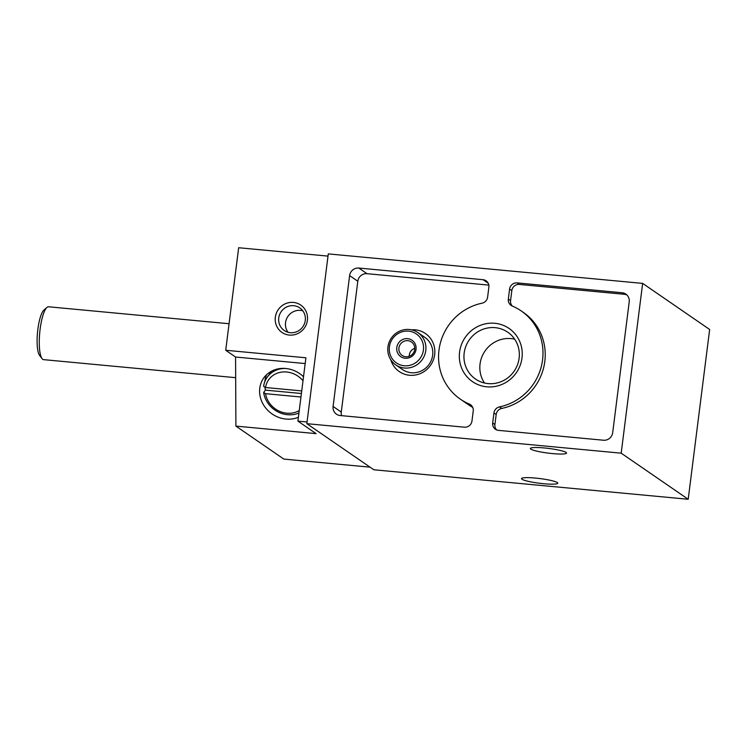 <?xml version="1.0" encoding="UTF-8"?>
<svg xmlns="http://www.w3.org/2000/svg" width="747" height="747" viewBox="0 0 747 747"><rect width="100%" height="100%" fill="white"/><g stroke="black" fill="none" stroke-linecap="round" stroke-linejoin="round"><path stroke-width="1.12" d="M303.002 380.793A22.167 19.898 -144.4 0 0 280.779 372.23A22.167 19.898 -144.4 0 0 265.54 387.525L301.723 390.914M285.494 368.476A24.828 22.289 -144.4 0 0 267.23 377.198A24.828 22.289 -144.4 0 0 263.626 386.33L265.54 387.525M271.619 371.147A24.828 22.289 -144.4 0 0 270.806 372.202L267.23 377.198M265.129 387.273A24.828 22.289 -144.4 0 0 265.362 390.121L263.654 392.492A24.828 22.289 -144.4 0 0 298.931 413.007M486.764 386.806A32.28 31.066 124.5 0 1 465.764 336.626A32.28 31.066 124.5 0 1 519.809 341.696A32.28 31.066 124.5 0 1 486.764 386.806M340.212 415.528L464.429 427.181A6.9 6.639 -55.5 0 0 471.964 421.019L473.224 411.009A6.9 6.639 -55.5 0 0 469.312 404.062A53.588 51.571 -55.5 0 1 460.404 399.197A53.588 51.571 -55.5 0 1 439.88 345.021A53.588 51.571 -55.5 0 1 482.058 303.189A6.9 6.639 -55.5 0 0 487.614 297.129L488.874 287.119A6.9 6.639 -55.5 0 0 483.057 279.705L358.84 268.052A8.46 8.133 -55.5 0 0 349.615 275.606L333.087 406.443A8.46 8.133 -55.5 0 0 340.212 415.528M306.84 423.68L328.288 253.896L642.644 283.393L621.187 453.177L688.202 499.267L373.845 469.77L306.84 423.68L621.187 453.177M492.684 422.961L493.944 412.951A6.9 6.639 124.5 0 1 499.491 406.9A53.588 51.571 124.5 0 0 541.668 365.068A53.588 51.571 124.5 0 0 521.145 310.883A53.588 51.571 124.5 0 0 512.237 306.018A6.9 6.639 124.5 0 1 508.333 299.08L509.594 289.07A6.9 6.639 124.5 0 1 517.12 282.898L622.102 292.749A8.46 8.133 124.5 0 1 629.217 301.835L612.689 432.672A8.46 8.133 124.5 0 1 603.464 440.226L498.492 430.375A6.9 6.639 124.5 0 1 492.684 422.961L494.916 424.492A6.9 6.639 -55.5 0 0 496.643 429.927M289.304 335.076A16.593 15.967 124.5 0 1 278.51 309.286A16.593 15.967 124.5 0 1 306.289 311.891A16.593 15.967 124.5 0 1 289.304 335.076M328.008 256.118L238.666 247.733L225.715 350.259L305.906 357.785L297.913 421.121L307.054 421.98M370.064 467.164L283.832 459.078L235.903 426.107L316.093 433.633L297.913 421.121M225.715 350.259L235.566 357.029L235.903 426.107M642.644 283.393L709.65 329.483L688.202 499.267M543.713 483.72A18.255 2.353 7.2 0 1 521.509 478.612A18.255 2.353 7.2 0 1 539.913 478.566A18.255 2.353 7.2 0 1 557.729 483.188A18.255 2.353 7.2 0 1 543.713 483.72M552.537 453.588A18.255 2.353 7.2 0 1 530.333 448.489A18.255 2.353 7.2 0 1 548.737 448.443A18.255 2.353 7.2 0 1 566.553 453.065A18.255 2.353 7.2 0 1 552.537 453.588M235.566 357.029L305.178 363.565M303.515 376.759A27.209 24.427 -144.4 0 0 285.765 368.495A27.209 24.427 -144.4 0 0 263.756 377.945A27.209 24.427 -144.4 0 0 266.604 409.076A27.209 24.427 -144.4 0 0 298.398 417.246M626.892 294.972A8.46 8.133 -55.5 0 0 624.333 294.29L519.361 284.439A6.9 6.639 -55.5 0 0 511.826 290.602L510.565 300.611A6.9 6.639 -55.5 0 0 512.293 306.037M499.491 406.9L501.723 408.432A53.588 51.571 -55.5 0 0 543.9 366.6A53.588 51.571 -55.5 0 0 523.376 312.423L521.145 310.883M501.723 408.432A6.9 6.639 -55.5 0 0 496.176 414.492L494.916 424.492M488.837 285.111L367.029 273.682A8.46 8.133 -55.5 0 0 357.804 281.236L341.276 412.073A8.46 8.133 -55.5 0 0 341.594 415.659M460.404 399.197L468.593 404.827A53.588 51.571 -55.5 0 0 472.683 407.358M411.392 329.819A23.082 22.205 124.5 0 1 415.229 329.838A23.082 22.205 124.5 0 1 434.67 354.638A23.082 22.205 124.5 0 1 409.487 375.255A23.082 22.205 124.5 0 1 390.784 359.774M488.108 383.603A28.423 27.35 124.5 0 1 475.531 379.056A28.423 27.35 124.5 0 1 469.107 340.137A28.423 27.35 124.5 0 1 507.755 332.21A28.423 27.35 124.5 0 1 517.428 364.956A28.423 27.35 124.5 0 1 488.108 383.603M484.514 383.024A28.423 27.35 124.5 0 1 484.99 351.062A28.423 27.35 124.5 0 1 514.664 339.185M229.068 323.722L48.564 306.784A26.547 6.368 95.4 0 0 46.912 307.456L43.868 310.136A23.493 5.64 95.4 0 0 37.518 332.406A23.493 5.64 95.4 0 0 39.619 355.479L42.112 358.681A26.547 6.368 95.4 0 0 42.784 359.335A26.547 6.368 95.4 0 0 43.597 359.643L235.669 377.674M46.912 307.456A26.547 6.368 95.4 0 0 39.74 332.62A26.547 6.368 95.4 0 0 42.112 358.681M395.751 364.891L402.624 369.616A19.581 18.843 -55.5 0 0 411.289 372.744A19.581 18.843 -55.5 0 0 431.477 359.905A19.581 18.843 -55.5 0 0 424.819 337.355L417.947 332.63A19.581 18.843 124.5 0 1 424.613 355.18A19.581 18.843 124.5 0 1 404.416 368.019A19.581 18.843 124.5 0 1 395.751 364.891A19.581 18.843 124.5 0 1 391.325 338.083A19.581 18.843 124.5 0 1 417.947 332.63M404.22 365.759A17.592 16.929 124.5 0 1 392.773 338.419A17.592 16.929 124.5 0 1 422.223 341.183A17.592 16.929 124.5 0 1 404.22 365.759M405.163 358.243A9.954 9.58 124.5 0 1 398.693 342.77A9.954 9.58 124.5 0 1 415.36 344.339A9.954 9.58 124.5 0 1 405.163 358.243M405.789 356.758A8.161 7.853 124.5 0 1 400.336 344.274A8.161 7.853 124.5 0 1 414.212 351.407A8.161 7.853 124.5 0 1 405.789 356.758M409.216 356.319A8.161 7.853 124.5 0 1 414.753 348.261M300.957 397.012L265.568 393.688A22.167 19.898 -144.4 0 0 299.248 410.542M263.654 392.492L265.568 393.688M266.67 374.639A27.209 24.427 -144.4 0 0 264.802 381.717M264.877 387.114A27.209 24.427 -144.4 0 0 265.26 389.364M265.362 390.121L301.396 393.501M290.303 332.695A13.717 13.203 124.5 0 1 284.233 330.501A13.717 13.203 124.5 0 1 281.133 311.714A13.717 13.203 124.5 0 1 299.79 307.895A13.717 13.203 124.5 0 1 304.459 323.694A13.717 13.203 124.5 0 1 290.303 332.695M288.025 332.275A13.717 13.203 124.5 0 1 287.931 316.392A13.717 13.203 124.5 0 1 302.796 310.799M622.102 292.749L624.333 294.29M517.12 282.898L519.361 284.439M509.594 289.07L511.826 290.602M508.333 299.08L510.565 300.611M493.944 412.951L496.176 414.492M341.276 412.073L333.087 406.443M471.46 405.537L469.312 404.062M488.239 283.262L483.057 279.705M367.029 273.682L358.84 268.052M357.804 281.236L349.615 275.606"/></g></svg>
